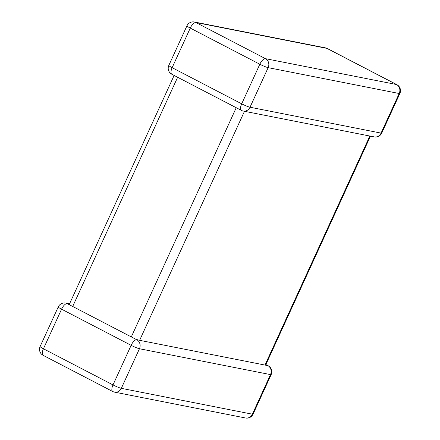 <?xml version="1.0" encoding="UTF-8"?>
<svg xmlns="http://www.w3.org/2000/svg" width="440" height="440" viewBox="0 0 440 440"><rect width="100%" height="100%" fill="white"/><g stroke="black" fill="none" stroke-linecap="round" stroke-linejoin="round"><path stroke-width="0.66" d="M244.486 111.293L139.629 340.318L264.979 365.063L369.837 136.032M177.639 77.27L72.705 306.466L136.78 339.757A6.782 6.133 101.2 0 1 139.458 348.739L121.33 388.327L252.368 414.194L270.496 374.605A6.782 6.133 -78.8 0 0 267.822 365.624L264.979 365.063M69.548 303.848L65.731 303.094A6.782 6.133 -78.8 0 1 67.227 303.617L72.705 306.466M69.476 304.733L69.371 304.227L174.119 75.438M139.629 340.318L136.642 339.51M186.945 25.834L168.817 65.423A6.782 0.743 -155.4 0 0 172.139 67.683L241.698 103.829A6.782 0.743 -155.4 0 0 250.025 107.234A6.782 6.133 101.2 0 1 243.232 111.045L374.27 136.906A6.782 6.133 -78.8 0 0 381.062 133.1L399.19 93.511L268.153 67.645L250.025 107.234L381.062 133.1A6.782 0.743 -155.4 0 0 381.75 133.078L399.877 93.484A6.782 0.743 -155.4 0 1 399.19 93.511A6.782 6.133 101.2 0 0 396.517 84.529L326.959 48.389L195.921 22.523L265.474 58.669L396.517 84.529A6.782 2.805 117.5 0 1 396.836 84.645L327.277 48.499A6.782 2.805 117.5 0 0 326.959 48.389A6.782 6.133 101.2 0 0 325.463 47.867L194.425 22A6.782 6.782 0 0 0 186.945 25.834A6.782 0.743 -155.4 0 0 190.267 28.094L172.139 67.683A6.782 2.805 117.5 0 0 171.859 74.267L241.417 110.407A6.782 6.782 0 0 0 243.232 111.045M194.425 22A6.782 6.133 -78.8 0 1 195.921 22.523A6.782 2.805 117.5 0 0 190.267 28.094L259.826 64.235A6.782 0.743 -155.4 0 0 268.153 67.645A6.782 6.133 -78.8 0 0 265.474 58.669A6.782 2.805 117.5 0 0 259.826 64.235L241.698 103.829A6.782 2.805 117.5 0 0 241.417 110.407M114.538 392.134A6.782 6.133 -78.8 0 0 121.33 388.327A6.782 0.743 24.6 0 1 113.003 384.918A6.782 2.805 117.5 0 0 112.722 391.501A6.782 6.782 0 0 0 114.538 392.134L245.575 418A6.782 6.133 101.2 0 0 252.368 414.194A6.782 0.743 24.6 0 0 253.055 414.167L271.183 374.577A6.782 0.743 24.6 0 1 270.496 374.605L139.458 348.739A6.782 0.743 24.6 0 1 131.131 345.329L61.573 309.188L43.444 348.777L113.003 384.918L131.131 345.329A6.782 2.805 117.5 0 1 136.78 339.757M131.302 336.914L236.236 107.712M40.123 346.517A6.782 0.743 24.6 0 0 43.444 348.777A6.782 2.805 117.5 0 0 43.164 355.355A6.782 6.782 0 0 1 40.123 346.517L58.251 306.922A6.782 0.743 24.6 0 0 61.573 309.188A6.782 2.805 117.5 0 1 67.227 303.617M271.183 374.577A6.782 6.782 0 0 0 268.142 365.734A6.782 2.805 117.5 0 0 267.822 365.624M112.722 391.501L43.164 355.355M245.575 418A6.782 6.782 0 0 0 253.055 414.167M65.731 303.094A6.782 6.782 0 0 0 58.251 306.922M268.142 365.734L265.881 364.562M327.277 48.499A6.782 6.782 0 0 0 325.463 47.867M168.817 65.423A6.782 6.782 0 0 0 171.859 74.267M399.877 93.484A6.782 6.782 0 0 0 396.836 84.645M374.27 136.906A6.782 6.782 0 0 0 381.75 133.078M370.452 136.153L265.65 365.063"/></g></svg>
